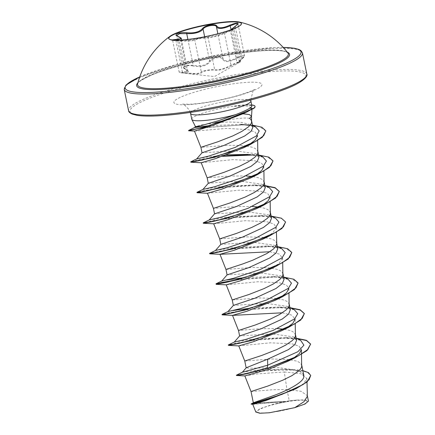 <?xml version="1.0" encoding="UTF-8"?>
<svg xmlns="http://www.w3.org/2000/svg" width="435" height="435" viewBox="0 0 435 435"><rect width="100%" height="100%" fill="white"/><g stroke="black" fill="none" stroke-linecap="round" stroke-linejoin="round"><path stroke-width="0.33" stroke-dasharray="2.17 1.63" d="M241.468 23.566A37.149 5.72 168.4 0 1 241.523 23.735A37.149 5.72 168.4 0 1 235.406 28.384A37.149 5.72 168.4 0 1 199.964 38.014A37.149 5.72 168.4 0 1 176.191 40.542A37.149 5.72 168.4 0 1 168.742 38.677A37.149 5.72 168.4 0 1 168.72 38.503M172.657 40.444L180.862 41.113C188.931 41.167 193.559 40.825 194.75 40.08C195.081 39.699 196.968 39.204 200.404 38.601L208.109 37.714C212.035 37.546 217.495 36.105 224.487 33.381L232.817 30.015A0.609 0.489 -112.2 0 1 233.024 29.314L224.025 32.951C217.418 35.61 212.253 36.975 208.528 37.046L200.22 38.117L190.622 40.411L180.96 40.585L172.091 39.938M192.944 65.962C186.941 64.587 180.503 67.191 185.267 69.062C190.084 71.846 189.203 73.009 182.624 72.547L182.053 72.955L187.251 73.471C195.913 74.341 200.801 73.977 201.916 72.379C202.172 71.824 203.884 71.258 207.055 70.682C210.322 70.117 212.71 69.953 214.216 70.198C218.566 70.823 224.329 69.295 231.512 65.625C236.7 63.01 243.132 60.416 239.179 62.526L237.983 63.222L237.205 63.151L241.827 59.04C245.748 55.185 244.209 54.875 237.211 58.111C229.604 62.319 224.716 62.683 222.557 59.198C221.904 57.828 219.979 57.382 216.782 57.86C213.536 58.529 211.361 59.704 210.257 61.384C206.951 65.848 201.177 67.376 192.944 65.962L193.211 65.272L196.81 65.837C203.243 66.071 207.506 64.44 209.605 60.938C211.241 57.463 222.454 55.468 222.965 58.567C224.281 61.455 227.809 61.705 233.551 59.312L241.99 55.403L244.503 55.598L237.102 63.075L240.637 61.117L234.133 29.449L230.436 30.591L235.324 26.709L238.01 23.979M239.179 62.526A0.609 0.484 59.7 0 0 239.353 61.846C241.822 60.53 239.647 61.368 232.828 64.364L231.018 65.212C224.232 68.817 218.772 70.263 214.64 69.54C213.019 69.361 210.437 69.584 206.891 70.204C203.444 70.823 201.574 71.394 201.285 71.911C200.279 73.548 195.652 73.89 187.393 72.944L179.149 72.063L182.368 71.938A0.609 0.343 -85.5 0 0 182.624 72.547M172.651 40.444L179.144 72.063C180.03 72.808 178.187 72.351 182.053 72.955L214.45 76.593L237.983 63.222M223.655 55.229A76.968 11.848 168.4 0 1 287.959 53.032C286.643 51.906 284.659 51.221 282.005 50.96C270.358 49.503 250.995 51.085 223.916 55.713C196.712 60.481 167.774 68.235 151.831 74.961C140.864 80.268 136.122 83.248 137.596 83.895A76.968 11.848 168.4 0 1 223.655 55.229M278.65 411.244A25.431 3.915 -11.6 0 0 306.795 402.288A25.431 3.915 -11.6 0 0 286.567 401.771A25.431 3.915 -11.6 0 0 285.719 401.918A25.431 3.915 -11.6 0 0 276.263 403.887A25.431 3.915 -11.6 0 0 257.286 411.76A25.431 3.915 -11.6 0 0 278.65 411.244M191.764 119.244A30.798 4.742 168.4 0 1 226.211 107.407A30.798 4.742 168.4 0 1 234.574 106.129L234.547 105.999A30.755 4.736 168.4 0 1 248.842 104.786A30.755 4.736 168.4 0 1 251.702 104.938M234.574 106.129L234.291 106.303A30.755 4.736 168.4 0 1 255.062 106.58M234.547 105.999L247.352 104.77L251.908 105.971M249.646 118.412A27.497 4.23 -11.6 0 0 228.201 119.929A27.497 4.23 -11.6 0 0 223.546 120.821M234.291 106.303L247.319 106.026L252.028 108.087L250.065 110.213L244.671 113.013M214.678 122.882L201.008 125.03L195.44 126.58M252.904 127.259L250.13 124.459L241.338 122.425L228.631 122.023L219.637 122.463M251.696 121.55L251.691 121.278M307.393 396.252L307.333 395.709L301.194 391.321L286.964 389.515L289.286 400.831A27.497 4.23 -11.6 0 0 285.974 401.38A27.497 4.23 -11.6 0 0 285.811 401.413L255.981 402.892L253.627 402.669M244.84 375.922L257.074 373.931L284.283 371.979L286.964 389.515L272.636 389.744L251.028 391.554M303.826 375.329L299.867 371.245L279.042 367.608L248.88 368.211L246.264 367.749M301.825 365.77L300.721 363.399L298.72 362.007L295.784 360.876L287.568 359.413L271.788 358.995L244.764 361.023M296.621 340.175L293.353 336.842L272.114 333.879L239.62 335.956M295.561 335.244L294.451 332.867L292.45 331.481L289.52 330.35L283.908 329.197M277.535 328.594L260.103 328.686L238.5 330.497M290.357 309.649L287.089 306.316L265.85 303.347L233.383 305.408M289.297 304.712L288.188 302.341L286.187 300.955L283.25 299.824L275.034 298.356L259.255 297.942L232.23 299.971M284.071 279.123L280.809 275.795L259.586 272.821L227.119 274.882M283.027 274.186L281.918 271.815L279.922 270.429L276.986 269.298L268.77 267.829L252.985 267.416L225.966 269.444M277.813 248.597L274.545 245.269L253.317 242.295L220.844 244.356M276.763 243.66L275.654 241.289L273.653 239.902L270.722 238.771L262.501 237.303L246.721 236.885L219.697 238.918M271.549 218.065L268.281 214.743L247.053 211.769L214.553 213.851M270.494 213.134L269.39 210.763L267.389 209.371L264.453 208.245L258.841 207.087M252.469 206.484L235.036 206.582L213.433 208.392M265.274 187.539L262.011 184.217L240.783 181.243L218.109 182.423L208.305 183.331M264.23 182.608L263.121 180.237L261.12 178.845L258.189 177.714L252.577 176.561M246.205 175.958L228.772 176.05L207.163 177.861M259.01 157.013L255.747 153.691L234.519 150.717L202.019 152.794M257.96 152.081L256.857 149.705L254.856 148.319L251.919 147.188L246.792 146.1M246.308 146.035L238.723 145.372L227.924 145.306L200.899 147.334M284.283 371.979L300.525 373.616L306.887 378.428L303.347 383.839L293.484 389.939M252.806 404.338L284.126 401.679L271.63 404.746L259.711 408.808L255.856 412.048M289.286 400.831L296.713 400.064L305.131 399.852L308.437 401.108M242.387 372.219L257.727 370.076L287.981 369.092L300.879 371.735L303.521 373.796M236.553 375.111L257.058 371.289L292.826 369.391L302.874 370.625M251.104 403.979L261.913 402.674L285.811 401.413M236.455 375.487L247.259 373.018L273.256 369.94L299.215 370.228L307.404 372.316L310.786 375.682M251.191 404.24L285.73 401.413M284.126 401.679L283.789 401.652M194.537 131.114L226.896 128.379L248.526 129.733L255.084 132.088L257.498 135.535L257.645 140.581M201.204 162.739L232.915 159.645L254.687 160.743L261.375 162.984L263.773 166.344L263.914 171.211M207.441 193.26L239.201 190.171L260.957 191.269L267.628 193.51L270.015 196.876M213.705 223.791L245.476 220.703L267.22 221.812L273.909 224.036L276.307 227.396L272.718 232.981L262.669 239.245M269.787 251.756L279.139 254.024L282.549 257.928L278.987 263.507L268.944 269.771M226.265 284.849L257.988 281.755L279.748 282.848L286.426 285.083L288.84 288.448L288.976 293.32M282.32 312.808L291.64 315.076L295.109 318.975L295.245 323.847M238.771 345.901L270.51 342.807L292.287 343.906L298.97 346.146L301.373 349.506M300.645 340.344L285.632 337.582L251.62 339.24L234.275 342.068M294.381 309.818L279.362 307.056L251.115 308.078M233.078 310.508L228.005 311.542M288.117 279.292L273.098 276.529L244.845 277.552M226.809 279.977L221.741 281.015M281.847 248.766L266.829 246.003L232.823 247.662L215.472 250.489M275.583 218.239L260.56 215.477L226.553 217.13L209.208 219.963M269.319 187.713L254.29 184.951L220.289 186.604L202.938 189.437M263.05 157.182L248.026 154.42L253.126 154.653L250.419 154.577M226.896 154.827L205.597 157.236L196.674 158.905M255.813 127.15L249.913 125.394M252.474 125.106L240.702 124.377L208.441 125.758M296.213 338.191L290.727 337.816L251.24 340.333L228.544 344.841M289.949 307.659L284.457 307.289L244.97 309.807L222.274 314.315M283.68 277.133L278.193 276.763L238.831 279.259M277.416 246.607L271.924 246.237L234.47 248.472M232.562 248.733L209.741 253.262M271.146 216.081L265.66 215.711L226.162 218.223L203.471 222.736M264.882 185.555L259.39 185.185L219.892 187.697L197.207 192.21M258.618 155.029L253.126 154.653M223.786 155.931L201.519 159.139L190.938 161.684M245.846 124.617L200.013 128.091M296.784 338.495L275.578 338.229L252.42 340.431L234.786 343.438L228.331 345.308M290.515 307.969L269.308 307.703L246.156 309.905L228.522 312.906L222.062 314.782M298.144 283.261L291.88 278.808L276.834 276.97L236.76 279.819M291.88 252.735L285.931 248.374L271.609 246.476L232.616 248.989M230.496 249.293L209.719 253.556M285.583 222.078L281.559 218.506L272.092 216.429L242.969 216.619L214.694 220.333L206.179 222.16L203.265 223.198M265.453 185.859L244.247 185.593L221.089 187.795L203.46 190.802L196.995 192.672M273.082 161.151L267.536 156.915L254.154 154.952M222.687 156.306L199.6 159.775L190.731 162.146M265.834 130.984L259.477 126.628L244.78 124.829L207.038 127.292M200.067 128.341L196.571 128.945M189.519 130.429L188.616 130.75M296.713 400.064A27.334 4.209 -11.6 0 0 271.63 404.746M175.832 40.112L172.657 40.439L172.429 40.107L180.96 40.585L187.251 73.471M194.097 39.607A0.609 0.604 -156 0 1 194.75 40.08L201.285 71.911A0.609 0.598 7.2 0 0 201.916 72.379M208.528 37.046A0.609 0.555 -88.3 0 0 208.109 37.714L214.64 69.54A0.609 0.549 103.3 0 1 214.216 70.198M224.025 32.951A0.609 0.283 -112.1 0 1 224.487 33.381L231.018 65.212A0.609 0.283 62.4 0 0 231.512 65.625M241.827 59.04A0.609 0.283 -127.7 0 0 241.887 59.013A0.609 0.283 -127.7 0 0 241.855 58.54L235.324 26.709A0.609 0.299 57.4 0 1 235.34 26.209M237.211 58.111L231.061 29.395M222.557 59.198A0.609 0.538 161.3 0 0 222.965 58.567L217.875 33.761M210.257 61.384A0.609 0.495 28.7 0 1 209.605 60.938L204.646 36.779M175.849 40.194L182.368 71.938L187.876 71.144L184.87 68.638A0.609 0.43 115.3 0 0 185.267 69.062M187.876 71.144L185.076 69.034C183.695 68.273 183.053 67.664 183.146 67.207L176.643 35.534L178.334 36.812L184.87 68.638L183.146 67.207L186.234 65.266L193.211 65.272L187.909 39.444M178.219 36.496A0.609 0.446 -70.6 0 1 178.334 36.812L181.205 38.633M230.767 29.846L234.394 28.824L234.133 29.449M239.353 61.846L232.817 30.015M137.89 82.808A78.061 12.017 168.4 0 1 223.943 55.691A78.061 12.017 168.4 0 1 287.263 52.146M139.738 76.903A89.768 13.817 168.4 0 1 225.569 53.543A89.768 13.817 168.4 0 1 283.234 47.448M124.214 89.469A90.98 14.007 168.4 0 1 225.982 54.5A90.98 14.007 168.4 0 1 302.455 52.88M205.434 109.935A89.768 13.817 -11.6 0 0 305 78.044A89.768 13.817 -11.6 0 0 230.392 77.028A89.768 13.817 -11.6 0 0 130.826 108.919A89.768 13.817 -11.6 0 0 205.434 109.935M306.795 74.015A90.98 14.007 -11.6 0 0 230.322 75.63A90.98 14.007 -11.6 0 0 128.553 110.604M250.892 100.991A30.798 4.742 -11.6 0 0 225.009 101.534A30.798 4.742 -11.6 0 0 190.557 113.372M224.161 85.244A44.946 6.917 -11.6 0 0 174.31 101.214A44.946 6.917 -11.6 0 0 211.666 101.719A44.946 6.917 -11.6 0 0 261.522 85.755A44.946 6.917 -11.6 0 0 224.161 85.244M253.078 108.859L250.065 110.213M168.671 38.334L168.742 38.677M182.553 40.602L176.191 40.542M283.196 47.404L274.061 47.6L225.602 53.527L177.137 64.315L139.76 76.848M286.567 401.771A161.738 161.738 0 0 0 276.263 403.887M247.352 104.77L248.842 104.786M250.729 100.012L253.072 90.877L254.557 89.344C254.431 89.876 249.761 91.687 240.55 94.776C231.893 97.386 222.383 99.62 212.008 101.485C203.243 103.013 195.859 103.932 189.845 104.231L182.602 104.112L184.364 104.824L189.355 109.979L190.323 112.409M251.957 109.517L252.044 108.087M306.898 378.428L306.996 382.028M287.981 369.092L292.826 369.391M270.043 196.87L270.178 201.742M276.307 227.396L276.442 232.268M282.576 257.928L282.712 262.794M301.504 354.095L301.509 354.373M285.632 337.582L290.727 337.816M279.362 307.056L284.457 307.289M273.098 276.529L278.193 276.763M266.829 246.003L271.924 246.237M260.56 215.477L265.66 215.711M254.29 184.951L259.39 185.185M293.353 336.848L296.224 338.229M289.955 307.703L287.089 306.316M283.691 277.171L280.814 275.785M277.421 246.645L274.55 245.264M271.157 216.119L268.286 214.738M264.888 185.593L262.017 184.206M258.624 155.067L255.753 153.68M252.577 125.617L250.136 124.448M300.879 371.735L299.867 371.24M238.043 63.184L239.19 62.52C240.528 61.841 241.006 61.373 240.637 61.117M238.016 23.979L244.503 55.598C244.008 56.936 245.383 55.968 241.887 59.013L237.075 63.379L230.425 30.597M187.876 71.117L181.498 40.031M180.96 40.585L182.178 40.596M230.61 29.906L230.436 30.586M234.095 28.96L235.406 28.384M241.452 23.392L241.523 23.735"/><path stroke-width="0.65" d="M168.72 38.503A37.149 5.72 168.4 0 1 210.295 24.398A37.149 5.72 168.4 0 1 241.468 23.566M199.899 37.671A37.149 5.72 168.4 0 1 168.671 38.334A37.149 5.72 168.4 0 1 170.248 36.121A37.149 5.72 168.4 0 1 210.225 24.055A37.149 5.72 168.4 0 1 239.13 21.984A37.149 5.72 168.4 0 1 241.452 23.392A37.149 5.72 168.4 0 1 199.899 37.671M172.091 39.938L175.528 39.498C181.373 39.27 182.167 38.231 177.893 36.377C172.385 34.811 179.911 31.777 186.909 32.739C194.2 33.381 199.366 32.011 202.416 28.639C203.797 26.954 206.386 25.736 210.181 24.98C213.917 24.398 216.141 24.762 216.847 26.078C218.62 28.59 222.997 28.264 229.979 25.099C238.413 21.919 240.218 22.277 235.395 26.187L230.767 29.846M238.005 23.947L235.46 23.767L226.939 27.106C221.143 29.009 217.641 28.884 216.429 26.736C215.95 23.941 204.82 25.91 203.069 29.107C200.796 31.875 196.506 33.386 190.198 33.631L179.731 33.647L176.643 35.534L178.073 36.388A0.609 0.446 -70.6 0 1 178.219 36.496M287.959 53.032L287.959 53.032A76.968 11.848 168.4 0 1 202.259 83.449A76.968 11.848 168.4 0 1 137.596 83.895L137.596 83.895A85.521 85.521 0 0 1 170.248 36.121M251.702 104.938A30.755 4.736 168.4 0 1 255.008 106.325A30.755 4.736 168.4 0 1 254.72 107.222A30.755 4.736 168.4 0 1 253.029 108.603L246.237 112.322L206.755 126.52L188.692 130.772L188.562 130.495L193.548 129.641L206.707 126.264L224.085 120.631L253.029 108.603L249.913 108.179C247.156 109.854 242.523 111.964 236.026 114.508A30.798 4.742 168.4 0 1 217.652 118.695A30.798 4.742 168.4 0 1 191.83 119.435A30.798 4.742 168.4 0 1 191.764 119.244L190.557 113.372A30.798 4.742 -11.6 0 0 216.445 112.828A30.798 4.742 -11.6 0 0 250.892 100.991L250.729 100.012M255.008 106.325L255.062 106.58A30.755 4.736 168.4 0 1 254.774 107.478A30.755 4.736 168.4 0 1 253.078 108.859M250.892 100.991L251.914 105.971L251.506 106.95L249.913 108.179M244.671 113.013L242.969 113.785L249.288 114.568L251.539 116.058L251.55 122.659L250.484 124.687L248.445 126.851L241.816 131.424L232.725 135.954L217.685 141.837L200.905 147.313L202.019 152.794M251.539 116.14L249.646 118.412L250.587 119.179L251.637 121.012M223.546 120.821A27.497 4.23 -11.6 0 0 214.678 122.882L219.637 122.463M191.83 119.435L195.44 126.58L199.029 126.242L218.191 120.794L236.026 114.508M202.047 152.777L223.742 145.529L244.639 136.014L251.082 131.343L252.904 127.259M302.874 370.625L308.41 372.621L310.731 375.427L309.057 379.75L302.858 384.671L281.766 394.469L251.125 403.957L253.621 402.663L274.974 395.11C288.655 389.885 302.581 382.572 303.788 377.15L303.826 375.329M253.339 402.81L251.033 391.533L267.813 386.052L282.853 380.174L291.945 375.639L298.579 371.071L300.618 368.902L301.678 366.874L301.509 354.373M267.607 359.218L267.694 365.21L242.387 372.219L246.259 367.738L267.607 359.218L288.535 349.555L294.876 344.558L296.621 340.175L295.555 334.966M246.166 367.847L244.764 361.006L261.549 355.525L276.589 349.648L285.681 345.113L292.309 340.545L294.348 338.376L295.414 336.347L295.245 323.847M283.908 329.197L277.535 328.594M239.647 335.94L261.337 328.691L282.25 319.045L288.622 314.043L290.357 309.649L289.286 304.44M239.62 335.956L238.5 330.48L255.28 324.999L270.325 319.116L279.417 314.587L286.045 310.014L288.084 307.849L289.144 305.821L288.976 293.32M283.691 277.171L288.117 279.292L291.472 283.152L288.41 288.285L266.834 299.905L239.881 308.774L228.005 311.542L233.377 305.403L255.073 298.165L276.007 288.497L282.364 283.5L284.071 279.123M233.35 305.43L232.236 299.949L249.016 294.473L264.056 288.59L273.147 284.055L279.781 279.487L281.82 277.318L282.88 275.295L282.712 262.794M227.119 274.882L248.809 267.639L269.733 257.977L276.078 252.98L277.813 248.597M219.974 254.323L225.966 269.444L242.746 263.947L252.762 260.19L266.883 253.529L273.512 248.961L275.551 246.792L276.763 243.66L276.442 232.268M271.157 216.119L275.583 218.239L278.944 222.1L275.877 227.228L254.296 238.848L227.347 247.722L215.472 250.489L220.839 244.35L242.54 237.113L263.447 227.461L269.82 222.464L271.549 218.065L270.488 212.856M220.817 244.378L219.702 238.897L236.482 233.416L251.522 227.538L260.614 223.003L267.248 218.435L269.287 216.266L270.347 214.237L270.178 201.742M258.841 207.087L252.469 206.484M214.58 213.83L236.276 206.587L257.205 196.919L263.556 191.922L265.274 187.539M214.553 213.851L213.433 208.37L230.213 202.889L245.258 197.011L254.35 192.477L260.978 187.909L263.017 185.74L264.083 183.711L263.914 171.211M252.577 176.561L246.205 175.958M258.624 155.067L263.05 157.182L266.41 161.048L263.344 166.175L241.762 177.795L214.814 186.669L202.938 189.437L208.311 183.293L230.006 176.061L250.935 166.393L257.281 161.396L259.01 157.013L257.955 151.804M208.283 183.32L207.169 177.844L223.949 172.363L238.989 166.485L248.08 161.95L254.714 157.383L256.753 155.213L257.814 153.185L257.645 140.581M246.792 146.1L246.308 146.035M310.731 375.427L307.246 381.821L295.86 388.77L266.481 400.358L252.773 404.327L255.829 412.059M307.333 395.709L308.437 401.103L304.995 404.012L294.783 407.649L269.423 412.771L259.847 413.25L255.856 412.048M294.783 407.649L304.032 401.668L307.393 396.252L306.996 382.028M242.387 372.219L236.553 375.111L236.455 375.487L244.845 375.922L251.028 391.554M303.521 373.796L303.788 377.15M296.224 338.229L300.645 340.344L303.896 345.172L297.942 351.681L267.694 365.21L267.139 368.075L245.052 373.872L236.406 375.231M251.125 403.957L252.806 404.338M294.854 357.88L287.742 361.354L269.134 369.097L267.188 368.331L294.854 357.88L307.018 350.583L310.628 344.058L307.877 349.512L298.312 355.868L267.188 368.331L246.389 373.844L236.673 375.546M295.86 388.77L265.774 400.129L251.153 404.235M269.134 369.097L244.845 375.922M242.969 113.785L211.818 125.748L194.537 131.114L188.692 130.772M257.498 135.535L255.28 139.94L248.858 144.888M252.577 125.617L255.813 127.15L259.195 130.902L256.4 135.905L235.161 147.405L208.414 156.176L196.674 158.911L190.677 161.891L191.057 162.233L213.378 157.524L250.419 144.458L243.877 147.666L215.51 158.644L201.187 162.733L207.163 177.861M263.773 166.344L261.854 170.33L256.188 174.81M202.955 189.426L197.207 192.21L196.995 192.672L197.321 192.759L219.963 187.963L257.259 174.712L250.147 178.192L221.725 189.192L207.441 193.26L213.433 208.392M270.015 196.876L268.118 200.856L262.457 205.336M209.219 219.952L203.471 222.736L203.265 223.198L203.591 223.285L226.233 218.495L263.528 205.238L256.411 208.718L228.022 219.708L213.705 223.791L219.697 238.918M209.719 253.556L209.855 253.817L232.502 249.021L269.792 235.77L262.669 239.25L234.296 250.234L219.996 254.312M209.855 253.817L220.023 254.323L269.787 251.756M276.062 266.296L268.944 269.771L240.522 280.771L226.243 284.843L216.124 284.343L238.766 279.547L276.062 266.296L288.215 259.004L291.825 252.479L287.611 248.717L277.416 246.607M288.84 288.448L286.649 292.728L280.243 297.54M228.016 311.536L222.274 314.315L222.062 314.782L222.388 314.869L245.035 310.073L282.326 296.822L275.192 300.308L246.814 311.291L232.507 315.37L238.5 330.497M222.388 314.869L232.529 315.375L282.32 312.808M295.109 318.975L292.913 323.232L286.556 328.044M288.59 327.348L281.478 330.823L253.105 341.807L238.777 345.896L228.658 345.395L251.299 340.6L288.59 327.348L300.748 320.057L304.359 313.532L300.145 309.769L289.949 307.659M301.504 354.095L301.373 349.506L299.427 353.486L293.772 357.978M228.658 345.395L228.277 345.053L228.544 344.841L234.286 342.062L246.15 339.3L273.104 330.431L294.68 318.812L297.741 313.684L294.381 309.818L289.955 307.703M251.115 308.078L233.078 310.508M244.845 277.552L226.809 279.977M238.831 279.259L216.005 283.789L221.752 281.01L233.617 278.248L260.565 269.379L282.146 257.759L285.208 252.626L281.847 248.766L277.421 246.645M214.575 213.824L209.208 219.963L221.078 217.195L248.032 208.321L269.613 196.702L272.674 191.574L269.319 187.713L264.888 185.593M248.026 154.42L226.896 154.827M249.913 125.394L240.702 124.377M208.441 125.758L194.565 127.537L199.029 126.242M310.628 344.058L306.409 340.295L296.213 338.191M228.277 345.053L231.376 344.857L239.973 343.166L267.563 335.39L294.419 324.042L302.211 318.393L304.359 313.532M222.013 314.527L225.107 314.331L233.704 312.64L261.294 304.864L288.155 293.516L295.947 287.867L298.095 283.006L293.881 279.243L283.68 277.133M216.005 283.789L218.843 283.805L227.44 282.114L255.024 274.338L281.885 262.99L289.677 257.341L291.825 252.479M234.47 248.472L232.562 248.733M215.483 250.484L209.48 253.469L212.574 253.279L221.17 251.588L248.755 243.812L275.616 232.464L283.413 226.814L285.561 221.953L281.347 218.191L271.146 216.081M203.21 222.943L206.31 222.753L214.901 221.062L242.485 213.286L269.352 201.938L277.144 196.288L279.297 191.427L275.083 187.664L264.882 185.555M196.946 192.417L200.04 192.226L208.637 190.535L236.221 182.76L263.083 171.412L270.88 165.762L273.028 160.901L268.814 157.138L258.618 155.029M250.419 154.577L223.786 155.931M190.677 161.891L193.727 161.706L202.188 160.047L229.452 152.402L256.15 141.179L263.746 135.617L265.812 130.859L261.881 127.216L252.474 125.106M200.013 128.091L188.562 130.495M310.65 344.188L306.506 340.572L296.784 338.495M304.38 313.657L300.242 310.046L290.515 307.969M282.326 296.822L294.484 289.531L298.095 283.006M236.76 279.819L221.344 282.581L216.124 284.343M232.616 248.989L230.496 249.293M269.792 235.77L281.951 228.478L285.583 222.078M263.528 205.238L275.687 197.952L279.297 191.427M279.319 191.552L275.181 187.936L265.453 185.859M257.259 174.712L269.417 167.421L273.028 160.901M254.154 154.952L222.687 156.306M250.419 144.458L262.327 137.259L265.834 130.984M207.038 127.292L200.067 128.341M196.571 128.945L189.519 130.429M181.498 40.031L181.21 38.633L175.832 40.112A0.609 0.343 88.6 0 0 175.528 39.498M230.61 29.906L235.34 26.209A0.609 0.299 57.4 0 1 235.395 26.187M231.061 29.395L229.979 25.099M217.875 33.761L216.429 26.736A0.609 0.56 -20.3 0 1 216.847 26.078M204.646 36.779L203.069 29.107A0.609 0.517 -145.2 0 0 202.416 28.639M187.909 39.444L186.68 33.441L186.909 32.739M177.893 36.377A0.609 0.446 -70.6 0 1 178.073 36.388C180.786 37.704 181.83 38.454 181.205 38.644M287.263 52.146A78.061 12.017 168.4 0 1 202.242 84.308A78.061 12.017 168.4 0 1 137.89 82.808M283.234 47.448A89.768 13.817 168.4 0 1 288.889 61.982A89.768 13.817 168.4 0 1 200.617 86.456A89.768 13.817 168.4 0 1 139.738 76.903M306.795 74.015L302.455 52.88A90.98 14.007 168.4 0 1 200.687 87.854A90.98 14.007 168.4 0 1 124.214 89.469L128.553 110.604A90.98 14.007 -11.6 0 0 205.026 108.984A90.98 14.007 -11.6 0 0 306.795 74.015C307.975 75.124 306.278 81.514 282.777 90.056C263.583 97.282 233.66 104.987 205.407 109.957C186.55 113.274 170.232 115.259 156.453 115.906C147.911 116.27 141.332 116.058 136.726 115.27L132.158 114.062C129.728 112.888 128.526 111.735 128.553 110.604M287.959 53.026A85.521 85.521 0 0 0 239.13 21.984M302.455 52.88L300.851 50.52L298.84 49.416L294.343 48.225L283.196 47.404M190.323 112.409L190.557 113.372M251.544 116.096L251.957 109.517M252.914 127.259L251.691 121.278M303.837 375.329L301.819 365.492M284.088 279.118L283.022 273.914M277.824 248.592L276.752 243.382M265.29 187.539L264.219 182.33M227.086 274.904L225.966 269.439M194.467 131.093L200.899 147.334M226.238 284.843L232.23 299.971M238.771 345.896L244.764 361.023M194.592 127.52L188.638 130.435M234.275 342.073L239.642 335.934M221.741 281.015L227.108 274.876M196.674 158.911L202.041 152.772M194.565 127.537L195.456 126.525M201.204 162.739L191.057 162.233M207.462 193.27L197.321 192.759M213.726 223.797L203.591 223.285M243.165 113.698L246.237 112.322M139.76 76.848L125.916 85.124L124.214 89.469M235.34 26.209L238.01 23.979"/></g></svg>
